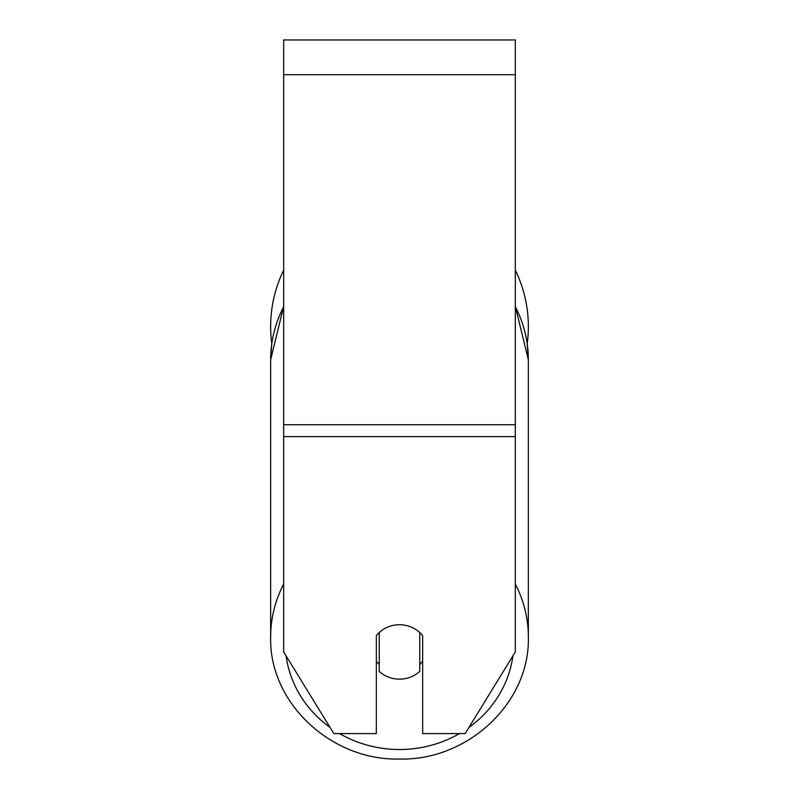 <?xml version="1.0" encoding="UTF-8"?>
<svg xmlns="http://www.w3.org/2000/svg" width="799" height="799" viewBox="0 0 799 799"><rect width="100%" height="100%" fill="white"/><g stroke="black" fill="none" stroke-linecap="round" stroke-linejoin="round"><path stroke-width="1.2" d="M399.5 679.16A28.954 27.206 0 0 1 379.235 671.38L379.235 632.518A28.954 27.206 0 0 1 399.5 624.738A28.954 27.206 0 0 1 419.765 632.518L419.765 671.38A28.954 27.206 0 0 1 399.5 679.16M379.235 664.448A28.954 27.206 0 0 1 376.339 661.342M422.661 661.342A28.954 27.206 0 0 1 419.765 664.448M515.325 436.614L515.325 39.95L283.675 39.95L283.675 651.954L333.832 733.582L376.339 733.582L376.339 635.624A28.954 27.206 0 0 1 422.661 635.624L422.661 733.582L465.168 733.582L515.325 651.954L515.325 436.614L283.675 436.614M515.325 270.142A128.849 128.849 0 0 1 527.22 343.66L528.349 359.8L528.349 637.093A128.849 121.078 180 0 0 515.325 584.039M283.675 306.746A128.849 121.078 0 0 0 270.651 359.8L271.78 343.66A128.849 128.849 0 0 1 283.675 270.142M283.675 584.039A128.849 121.078 180 0 0 270.651 637.093C268.933 702.601 330.946 760.758 399.5 759.05C468.054 760.758 530.067 702.601 528.349 637.093C530.067 702.601 468.054 760.758 399.5 759.05C330.946 760.758 268.933 702.601 270.651 637.093L270.651 359.8L283.675 306.357M459.445 733.582A114.377 107.475 0 0 1 399.5 749.522A114.377 107.475 0 0 1 339.555 733.582M330.067 727.45A114.377 107.475 0 0 1 286.072 655.849M512.928 655.849A114.377 107.475 0 0 1 468.933 727.45M515.325 306.746A128.849 121.078 0 0 1 528.349 359.8L515.325 306.357M515.325 74.697L283.675 74.697M515.325 424.728L283.675 424.728M270.651 359.8L270.651 637.093"/></g></svg>
